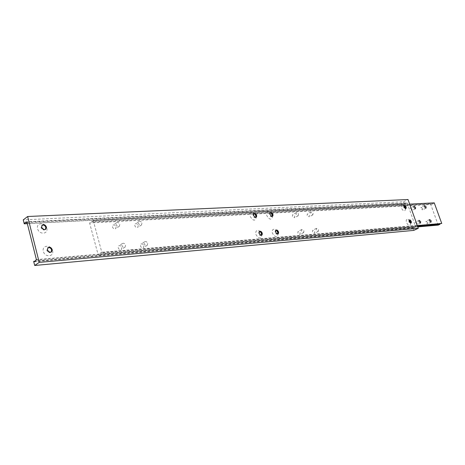 <?xml version="1.0" encoding="UTF-8"?>
<svg xmlns="http://www.w3.org/2000/svg" width="465" height="465" viewBox="0 0 465 465"><rect width="100%" height="100%" fill="white"/><g stroke="black" fill="none" stroke-linecap="round" stroke-linejoin="round"><path stroke-width="0.35" stroke-dasharray="2.33 1.74" d="M427.608 222.427L427.492 223.822L425.952 222.561L426.074 221.166L427.608 222.427M300.204 232.878L299.931 234.529L297.821 233.07L298.094 231.425L300.204 232.878M303.941 230.931L303.674 232.587L301.558 231.122L301.826 229.472L303.941 230.931M138.256 225.479L137.814 227.333C136.541 227.891 135.53 227.344 134.786 225.688L135.228 223.839C136.501 223.276 137.512 223.822 138.256 225.479M141.947 223.113L141.505 224.967C140.232 225.531 139.221 224.979 138.471 223.31L138.907 221.456C140.186 220.892 141.197 221.445 141.947 223.113M294.769 216.138L294.508 217.742L292.375 216.283L292.642 214.679L294.769 216.138M298.472 214.132L298.21 215.743C297.373 216.062 296.658 215.568 296.077 214.272L296.339 212.668C297.176 212.348 297.891 212.836 298.472 214.132M116.14 226.798L115.675 228.681C114.326 229.286 113.274 228.728 112.501 227.019L112.96 225.141C114.309 224.531 115.367 225.089 116.14 226.798M119.807 224.38L119.342 226.269C118 226.874 116.942 226.31 116.163 224.589L116.622 222.706C117.971 222.101 119.028 222.659 119.807 224.38M309.399 215.266L309.155 216.847L307.098 215.405L307.342 213.824L309.399 215.266M313.09 213.296L312.846 214.877L310.789 213.429L311.027 211.848L313.09 213.296M417.117 223.287L416.983 224.705L415.402 223.427L415.536 222.008L417.117 223.287M412.06 209.14L411.932 210.529L410.345 209.244L410.473 207.855L412.06 209.14M143.947 245.694L143.482 247.613C142.214 248.171 141.215 247.624 140.482 245.979L140.947 244.061C142.214 243.503 143.214 244.049 143.947 245.694M147.684 243.41L147.225 245.334C145.952 245.892 144.952 245.346 144.214 243.689L144.679 241.771C145.946 241.207 146.952 241.759 147.684 243.41M314.799 231.68L314.543 233.302L312.497 231.866L312.753 230.251L314.799 231.68M318.519 229.768L318.269 231.396L316.229 229.948L316.479 228.327L318.519 229.768M121.842 247.508L121.348 249.455C120.011 250.06 118.964 249.507 118.209 247.804L118.697 245.857C120.04 245.258 121.086 245.805 121.842 247.508M125.562 245.177L125.073 247.136C123.731 247.735 122.684 247.182 121.917 245.468L122.405 243.515C123.748 242.916 124.8 243.468 125.562 245.177M422.598 208.512L422.482 209.878L420.935 208.611L421.052 207.245L422.598 208.512M93.238 220.52L101.882 252.565L100.998 252.344L99.998 253.762L98.185 254.919L89.611 223.02L91.39 221.793L91.948 222.16L93.238 220.52L409.665 204.129M417.314 225.572L101.882 252.565M417.355 225.67L101.603 252.745M441.483 223.601L440.186 223.712M417.558 226.246L99.998 253.762M417.791 226.891L98.185 254.919M438.216 225.101L430.759 204.536L89.611 223.02M430.759 204.536L432.473 203.711L91.39 221.793M432.473 203.711L432.996 203.943L433.985 202.984L92.959 220.706M405.526 208.611L403.51 207.314L403.661 205.722L404.039 205.635M405.137 208.477L404.056 207.041L403.916 206.024M405.416 208.593L405.48 209.546C404.55 211.778 403.172 211.255 401.342 207.977C400.737 205.53 401.26 204.513 402.917 204.914L403.986 205.733M45.39 229.472L45.227 229.623C43.425 230.477 42.03 229.826 41.042 227.658L42.019 225.194M46.785 228.17C48.627 234.36 38.979 234.982 37.584 228.693C35.793 222.444 45.436 221.968 46.785 228.17M410.665 223.13L408.665 221.834L408.822 220.207L409.206 220.119M410.38 223.043L409.217 221.573L409.072 220.52M410.566 223.113L410.618 224.043C409.682 226.292 408.311 225.781 406.491 222.503C405.875 220.003 406.41 218.963 408.096 219.381L409.159 220.212M51.115 252.146L50.976 252.274C49.18 253.129 47.796 252.478 46.826 250.327L47.878 247.758M52.557 250.641C54.417 256.901 44.762 257.744 43.35 251.373C41.542 245.049 51.191 244.358 52.557 250.641M255.82 217.341L255.657 217.492C254.588 217.916 253.698 217.341 252.995 215.76L253.338 213.865L253.751 213.691M254.495 216.864L253.477 215.08M256.093 216.248L256.302 217.202C255.25 221.328 253.251 221.119 250.298 216.58C249.781 213.249 250.885 212.063 253.623 213.022L254.733 213.917M261.4 235.232L261.243 235.371C260.179 235.79 259.296 235.22 258.598 233.651L258.964 231.698L259.383 231.524M260.04 234.709L259.086 232.948M261.673 234.017L261.894 235.017C260.836 239.196 258.836 239.016 255.895 234.476C255.372 231.041 256.511 229.832 259.301 230.849L260.417 231.791M272.182 216.388L272.019 216.545C270.996 216.94 270.142 216.37 269.456 214.836L269.781 212.976L270.188 212.807M271.002 215.981L269.915 214.028M272.467 215.632L272.606 216.417C271.543 220.294 269.613 220.032 266.817 215.638C266.276 212.418 267.311 211.25 269.909 212.121L270.979 212.964M277.727 233.907L277.57 234.052C276.553 234.447 275.704 233.883 275.024 232.361L275.367 230.437L275.786 230.274M276.524 233.459L275.489 231.524M278.035 233.11L278.163 233.872C277.094 237.795 275.164 237.557 272.38 233.163C271.833 229.85 272.891 228.652 275.542 229.576L276.617 230.46M413.774 230.396L412.874 227.867L413.722 227.995L415.576 226.606L407.131 202.909L26.877 221.822M415.576 226.606L36.38 259.575M412.874 227.867L33.678 261.44M413.147 227.745L35.299 261.132M414.704 227.013L35.509 260.179M407.131 202.909L406.271 203.333L27.028 222.415M406.271 203.333L405.742 203.095L404.736 204.094L27.296 223.479M404.736 204.094L27.342 223.659M404.469 204.228L403.585 201.734L23.25 219.875M403.585 201.734L408.02 199.526M430.921 222.224L427.492 223.822M303.674 232.587L299.931 234.529M141.505 224.967L137.814 227.333M298.21 215.743L294.508 217.742M119.342 226.269L115.675 228.681M312.846 214.877L309.155 216.847M420.436 223.084L416.983 224.705M415.361 208.861L411.932 210.529M147.225 245.334L143.482 247.613M318.269 231.396L314.543 233.302M125.073 247.136L121.348 249.455M425.894 208.239L422.482 209.878M440.919 223.363L100.998 252.344M432.996 203.943L91.948 222.16M424.568 205.542L421.052 207.245M122.405 243.515L118.697 245.857M316.479 228.327L312.753 230.251M144.679 241.771L140.947 244.061M414.007 206.129L410.473 207.855M419.105 220.323L415.536 222.008M311.027 211.848L307.342 213.824M116.622 222.706L112.96 225.141M296.339 212.668L292.642 214.679M138.907 221.456L135.228 223.839M301.826 229.472L298.094 231.425M429.619 219.503L426.074 221.166M405.771 208.587L405.358 208.791M405.637 208.303L405.48 209.546M45.587 229.361L45.227 229.623M410.909 223.113L410.502 223.305M410.787 222.822L410.618 224.043M51.284 252.065L50.976 252.274M256.035 217.283L255.657 217.492M256.116 216.091L256.302 217.202M261.597 235.18L261.243 235.371M261.719 233.936L261.894 235.017M272.397 216.33L272.019 216.545M272.467 215.249L272.606 216.417M277.936 233.86L277.57 234.052M278.035 232.733L278.163 233.872M413.722 227.995L34.782 261.661M405.742 203.095L25.476 222.078M276.669 230.489L275.542 229.576M275.943 230.129L275.367 230.437M271.06 213.005L269.909 212.121M270.351 212.656L269.781 212.976M260.371 231.762L259.301 230.849M259.54 231.384L258.964 231.698M254.721 213.912L253.623 213.022M253.913 213.54L253.338 213.865M48.023 247.624L47.471 248.014M409.496 220.207L408.096 219.381M409.374 219.945L408.822 220.207M42.187 225.037L41.641 225.438M404.323 205.716L402.917 204.914M404.207 205.454L403.661 205.722"/><path stroke-width="0.7" d="M431.154 220.77L431.038 222.171L429.503 220.904L429.619 219.503L431.154 220.77M420.68 221.607L420.552 223.031L418.971 221.747L419.105 220.323L420.68 221.607M415.6 207.419L415.472 208.808L413.885 207.518L414.007 206.129L415.6 207.419M426.114 206.815L426.004 208.186L424.452 206.908L424.568 205.542L426.114 206.815M409.665 204.129L434.246 202.856L441.75 223.479L417.314 225.572M441.75 223.479L417.355 225.67M440.186 223.712L439.954 224.304L417.558 226.246M439.954 224.304L438.216 225.101L417.791 226.891M404.039 205.635L405.509 207.198L405.526 208.611M403.916 206.024L404.207 205.454L406.055 206.931C406.393 208.21 406.119 208.744 405.248 208.529L404.056 207.041L403.905 206.105C404.393 204.937 405.114 205.21 406.067 206.925L405.904 208.523L405.137 208.477M403.986 205.733L405.416 208.593M42.019 225.194C43.768 224.734 45.035 225.467 45.832 227.391L45.39 229.472M46.378 226.996L45.779 229.228C43.972 230.082 42.577 229.425 41.588 227.263C42.356 223.898 43.966 223.81 46.401 226.984C45.64 230.344 44.03 230.437 41.583 227.257L42.187 225.037C43.995 224.177 45.39 224.828 46.378 226.996M409.206 220.119L410.659 221.677L410.665 223.13M409.072 220.52L409.374 219.945L411.205 221.416L411.054 223.043L410.38 223.043L409.217 221.567L409.066 220.608C409.555 219.428 410.27 219.695 411.223 221.41C411.548 222.723 411.269 223.27 410.386 223.049L410.386 223.049M409.159 220.212L410.566 223.113M47.878 247.758C49.604 247.322 50.848 248.048 51.621 249.949L51.115 252.146M52.173 249.566L51.534 251.891C49.738 252.745 48.348 252.1 47.383 249.943C48.139 246.508 49.749 246.38 52.196 249.56C51.441 252.995 49.836 253.123 47.378 249.938L48.023 247.624C49.825 246.77 51.208 247.415 52.173 249.566M253.751 213.691L254.721 213.912L256.006 215.591L255.82 217.341M253.477 215.08L253.46 214.952C254.006 212.778 255.053 212.883 256.593 215.266C256.872 217.01 256.291 217.632 254.855 217.126L253.565 215.435L253.913 213.54C254.983 213.115 255.872 213.691 256.575 215.272L256.232 217.167L254.495 216.864M259.383 231.524L260.371 231.762L261.609 233.413L261.4 235.232M259.086 232.948L259.069 232.826C259.615 230.623 260.662 230.716 262.202 233.099C262.481 234.895 261.888 235.528 260.417 234.994L259.179 233.331L259.54 231.384C260.609 230.96 261.487 231.535 262.184 233.099L261.824 235.058L260.04 234.709M270.188 212.807L271.06 213.005L272.345 214.673L272.182 216.388M269.915 214.028L270.351 212.656C271.374 212.255 272.228 212.825 272.92 214.359C273.222 216.039 272.682 216.655 271.316 216.196L269.909 213.952C270.461 211.918 271.473 212.052 272.932 214.353L272.595 216.225L271.002 215.981M270.979 212.964L272.467 215.632M275.786 230.274L276.669 230.489L277.913 232.128L277.727 233.907M275.489 231.524L275.483 231.46C276.041 229.396 277.047 229.518 278.506 231.82C278.797 233.558 278.244 234.18 276.849 233.697L275.606 232.047L275.943 230.129C276.96 229.733 277.808 230.297 278.489 231.82L278.146 233.744L276.524 233.459M276.617 230.46L278.035 233.11M254.733 213.917L256.093 216.248M260.417 231.791L261.673 234.017M36.38 259.575L26.877 221.822L26.023 222.468L25.476 222.078L24.238 223.822L23.25 219.875L27.644 216.51L39.223 262.382L34.695 265.474L33.678 261.44L34.55 261.685L36.38 259.575M27.644 216.51L408.02 199.526L418.291 228.292L39.223 262.382M418.291 228.292L413.774 230.396L34.695 265.474M35.299 261.132L33.951 261.254M27.028 222.415L26.023 222.468M27.296 223.479L24.506 223.624M27.342 223.659L24.238 223.822"/></g></svg>
